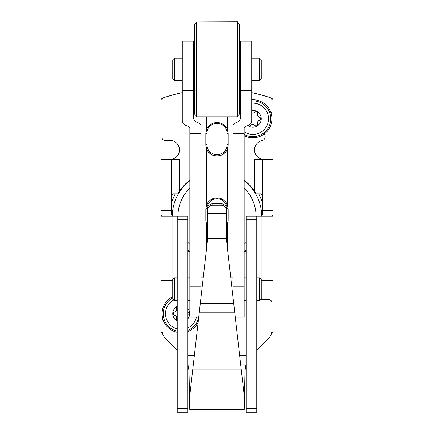 <?xml version="1.0" encoding="UTF-8"?>
<svg xmlns="http://www.w3.org/2000/svg" width="434" height="434" viewBox="0 0 434 434"><rect width="100%" height="100%" fill="white"/><g stroke="black" fill="none" stroke-linecap="round" stroke-linejoin="round"><path stroke-width="0.65" d="M174.034 94.59L174.332 94.514M271.413 333.61A2.799 2.799 0 0 0 273.013 331.077L273.013 100.612A2.799 2.799 0 0 0 271.114 97.959A168.045 168.045 0 0 0 251.731 92.632L256.999 93.836M259.673 94.514L263.21 95.485M169.949 159.43A9.521 9.521 0 0 0 179.47 149.904A9.521 9.521 0 0 0 169.949 140.383L164.904 140.383A2.799 2.799 0 0 1 162.104 137.583L162.104 100.232A2.799 2.799 0 0 1 164.025 97.574A168.045 168.045 0 0 1 182.269 92.637A168.045 168.045 0 0 0 162.886 97.959A2.799 2.799 0 0 0 160.987 100.612L160.987 331.077A2.799 2.799 0 0 0 162.587 333.61M171.631 202.765A47.333 47.333 0 0 1 175.309 193.841M258.691 193.841A47.333 47.333 0 0 1 262.369 202.765M172.331 216.072A44.669 44.669 0 0 1 189.832 180.788M244.168 180.788A44.669 44.669 0 0 1 261.669 216.072M246.127 250.12A44.669 44.669 0 0 1 244.168 251.709M189.832 251.709A44.669 44.669 0 0 1 187.873 250.12M177.929 216.251A39.071 39.071 0 0 1 189.832 188.172M244.168 188.172A39.071 39.071 0 0 1 256.071 216.251M246.127 242.286A39.071 39.071 0 0 1 244.168 244.326M189.832 244.326A39.071 39.071 0 0 1 187.873 242.286M241.299 369.893L226.662 241.456L226.662 209.242A5.604 5.544 180 0 0 221.063 203.698L212.937 203.698A5.604 5.544 180 0 0 207.338 209.242L207.338 241.456L189.528 397.756L189.761 409.501L244.239 409.501L244.472 397.756L241.299 369.893L192.701 369.893M226.662 210.723A5.604 5.544 180 0 0 221.063 205.179L212.937 205.179A5.604 5.544 180 0 0 207.338 210.723M187.841 364.072L188.991 370.723L189.528 397.756M244.451 398.857L245.009 370.723L245.937 364.766M188.573 366.844L188.991 370.723M245.009 370.723L245.427 366.844M177.229 408.774L177.229 412.3L187.873 412.3L187.873 216.251L177.229 216.251L177.229 408.774L187.873 408.774M256.771 216.251L246.127 216.251L246.127 412.3L256.771 412.3L256.771 216.251L261.127 216.251L261.127 278.916M256.771 350.124L269.628 337.115A11.203 11.203 0 0 0 271.896 330.361L271.896 302.509A2.799 2.799 0 0 0 269.096 299.71L264.051 299.71A9.521 9.521 0 0 1 261.116 299.248M261.252 281.086A9.521 9.521 0 0 1 264.051 280.668M246.127 250.673A45.093 45.093 0 0 1 244.168 252.235M189.832 252.235A45.093 45.093 0 0 1 187.873 250.673M169.949 280.668A9.521 9.521 0 0 1 172.748 281.086M177.229 350.124L164.372 337.115A11.203 11.203 0 0 1 162.104 330.361L162.104 321.155A2.799 2.799 0 0 1 162.907 319.191M171.631 196.081L173.036 193.841L177.869 193.841L179.47 191.253A45.093 45.093 0 0 1 189.832 180.262M244.168 180.262A45.093 45.093 0 0 1 254.53 191.253L256.131 193.841L260.964 193.841L262.369 196.081M264.051 159.43A9.521 9.521 0 0 1 262.055 140.594A3.922 3.922 0 0 0 264.132 134.122M251.731 92.637A168.045 168.045 0 0 1 269.975 97.574A2.799 2.799 0 0 1 271.896 100.232L271.896 111.343A2.799 2.799 0 0 1 271.093 113.307M173.215 216.251L171.631 214.434L171.631 159.43L179.47 159.43L179.47 191.253M254.53 191.253L254.53 159.43L262.369 159.43L262.369 214.434L260.785 216.251M177.229 216.251L161.502 216.251L160.987 214.434L160.987 280.668L172.748 280.668M261.252 280.668L273.013 280.668L273.013 214.434L272.498 216.251L261.127 216.251M171.631 159.43L160.987 159.43M273.013 214.434L273.013 210.647L262.369 210.647M160.987 214.434L160.987 210.647L171.631 210.647M273.013 159.43L262.369 159.43M251.731 110.458A8.403 8.403 0 0 1 260.997 120.836A8.403 8.403 0 0 1 247.917 125.583M248.514 125.312A1.579 1.579 0 0 0 250.83 125.35A2.799 2.799 0 0 1 254.872 125.35A1.579 1.579 0 0 0 257.525 123.815A2.799 2.799 0 0 1 259.548 120.316A1.579 1.579 0 0 0 259.548 117.251A2.799 2.799 0 0 1 257.525 113.751A1.579 1.579 0 0 0 254.872 112.216A2.799 2.799 0 0 1 251.731 112.845M251.731 103.173A15.651 15.651 0 0 1 267.979 122.779A15.651 15.651 0 0 1 244.168 131.806M251.731 99.771A19.047 19.047 0 0 1 271.489 122.703A19.047 19.047 0 0 1 244.168 135.733M177.229 321.144A8.403 8.403 0 0 1 177.229 306.285M187.873 308.672A8.403 8.403 0 0 1 187.873 318.757M177.229 320.569A1.579 1.579 0 0 1 176.475 318.746A2.799 2.799 0 0 0 174.452 315.247A1.579 1.579 0 0 1 174.452 312.182A2.799 2.799 0 0 0 176.475 308.683A1.579 1.579 0 0 1 177.229 306.86M187.873 315.241A1.579 1.579 0 0 0 187.873 312.187M177.229 328.863A15.651 15.651 0 0 1 173.557 300.03M189.164 300.268A15.651 15.651 0 0 1 189.832 300.691M196.445 317.032A15.651 15.651 0 0 1 187.873 327.849M177.229 332.352A19.047 19.047 0 0 1 172.748 296.623M198.121 322.359A19.047 19.047 0 0 1 187.873 331.533M232.966 124.997L232.966 133.77L232.966 124.997L235.006 123.028C238.64 121.997 240.485 120.169 240.528 117.554L240.528 41.214L251.731 41.214L251.731 120.76C251.66 123.332 249.821 125.117 246.208 126.104L244.168 128.046L244.168 161.953L232.966 161.953L232.966 296.764M227.362 116.925L227.362 129.446L228.203 133.699L228.203 144.864L227.362 149.101L227.362 204.832L228.203 209.079L228.203 220.244L227.362 224.487L227.362 247.602M227.362 149.101A11.203 11.17 180 0 1 206.638 149.101L205.797 144.864L205.797 133.699L206.638 129.446A11.203 11.17 180 0 1 227.362 129.446M207.338 225.892A11.203 11.17 180 0 1 206.638 224.487L205.797 220.244L205.797 209.079L206.638 204.832A11.203 11.17 180 0 1 227.362 204.832M201.034 124.997L201.034 133.77L189.832 133.77L189.832 128.046L187.792 126.104C184.184 125.117 182.345 123.337 182.269 120.76L182.269 41.214L193.472 41.214L193.472 117.554C193.521 120.175 195.36 121.997 198.994 123.028L201.034 124.997L201.034 296.764M226.662 225.892A11.203 11.17 180 0 0 227.362 224.487M235.271 317.032L244.168 317.032L244.168 161.953M201.034 161.953L189.832 161.953L189.832 317.032L198.729 317.032M244.168 133.77L232.966 133.77L232.966 161.953M189.832 161.953L189.832 133.77M261.252 59.821L261.252 78.836L261.252 59.821M174.43 80.518L174.43 58.107L172.748 59.789L172.748 78.836L174.43 80.518L182.269 80.518M196.276 22.823L194.595 24.499L194.595 114.126L196.276 115.802M196.276 21.852L196.276 116.925L237.723 116.925L237.723 21.7L196.276 21.852M237.723 22.823L239.405 24.499L239.405 114.126L237.723 115.802M261.252 279.577L261.252 298.592L261.252 279.577M172.748 279.577L172.748 298.592L172.748 279.577M212.937 203.698L212.937 205.179M221.063 203.698L221.063 205.179M226.662 213.419L207.338 213.419M246.127 364.072L240.631 364.072M193.369 364.072L187.873 364.072M269.628 337.115L256.771 337.115M246.127 337.115L237.561 337.115M196.439 337.115L187.873 337.115M177.229 337.115L164.372 337.115M246.127 355.663L239.677 355.663M194.323 355.663L187.873 355.663M256.771 408.774L246.127 408.774M256.771 219.772L246.127 219.772M273.013 165.028L262.369 165.028M187.873 219.772L177.229 219.772M171.631 165.028L160.987 165.028M172.873 216.251L172.873 278.916M226.662 219.995L207.338 219.995M226.662 238.537L207.338 238.537M233.714 303.333L200.286 303.333M234.729 312.263L199.271 312.263M251.731 100.894A17.924 17.924 0 0 1 270.339 122.724A17.924 17.924 0 0 1 244.168 134.464M177.229 331.207A17.924 17.924 0 0 1 172.748 297.881M198.674 317.476A17.924 17.924 0 0 1 187.873 330.328M206.638 149.101L206.638 204.832M206.638 224.487L206.638 247.602M206.638 116.925L206.638 129.446M251.731 90.538L240.528 90.538M193.472 90.538L182.269 90.538M244.168 286.847L232.966 286.847M201.034 286.847L189.832 286.847M198.994 116.925L198.994 123.028M235.006 116.925L235.006 123.028M251.731 58.107L259.57 58.107L259.57 80.518L261.252 78.836M256.771 277.863L259.57 277.863L259.57 300.268L261.252 298.592M172.748 279.545L174.43 277.863L174.43 300.268L172.748 298.592M228.203 208.89L227.085 208.808L227.085 219.973L228.203 220.065A11.203 11.17 180 0 1 226.662 225.713M227.085 208.808A10.085 10.053 180 0 0 217 198.756A10.085 10.053 180 0 0 206.915 208.808L206.915 219.973A10.085 10.053 180 0 0 207.338 222.843M226.662 222.843A10.085 10.053 180 0 0 227.085 219.973M206.915 208.808L205.797 208.89M206.915 219.973L205.797 220.065A11.203 11.17 180 0 0 207.338 225.713M228.203 133.509L227.085 133.422L227.085 144.593L228.203 144.679A11.203 11.17 180 0 1 217 155.849A11.203 11.17 180 0 1 205.797 144.679L206.915 144.593A10.085 10.053 180 0 0 217 154.645A10.085 10.053 180 0 0 227.085 144.593M227.085 133.422A10.085 10.053 180 0 0 217 123.375A10.085 10.053 180 0 0 206.915 133.422L206.915 144.593M206.915 133.422L205.797 133.509M259.57 58.107L261.252 59.789M251.731 80.518L259.57 80.518M193.472 80.518L194.595 80.518M174.43 58.107L182.269 58.107M193.472 58.107L194.595 58.107M239.405 80.518L240.528 80.518M239.405 58.107L240.528 58.107M259.57 277.863L261.252 279.545M244.168 300.268L246.127 300.268M256.771 300.268L259.57 300.268M244.168 277.863L246.127 277.863M174.43 300.268L177.229 300.268M187.873 300.268L189.832 300.268M174.43 277.863L177.229 277.863M187.873 277.863L189.832 277.863M201.034 277.863L203.188 277.863M230.812 277.863L232.966 277.863"/></g></svg>
